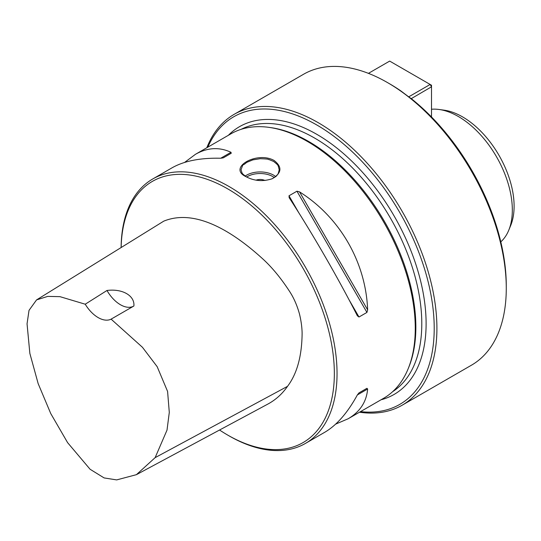 <?xml version="1.0" encoding="UTF-8"?>
<svg xmlns="http://www.w3.org/2000/svg" width="541" height="541" viewBox="0 0 541 541"><rect width="100%" height="100%" fill="white"/><g stroke="black" fill="none" stroke-linecap="round" stroke-linejoin="round"><path stroke-width="0.81" d="M359.508 412.208A167.953 96.967 -120 0 0 402.125 405.229A167.953 96.967 -120 0 0 427.87 270.649A167.953 96.967 -120 0 0 318.149 122.645A167.953 96.967 -120 0 0 234.172 114.327L303.542 74.273A167.953 96.967 60 0 1 387.518 82.597L389.676 83.841A164.904 95.202 60 0 1 400.881 90.935L408.705 96.853L430.163 84.464L389.676 61.092L368.428 73.36M508.77 230.195L510.711 225.455A72.907 42.097 -120 0 0 499.005 155.362A72.907 42.097 -120 0 0 444.154 110.175L439.082 109.485A76.342 44.078 60 0 1 496.516 156.795A76.342 44.078 60 0 1 508.77 230.195A76.342 44.078 60 0 1 500.797 241.847M219.565 430.014A150.777 87.054 -120 0 0 227.727 435.092A150.777 87.054 -120 0 0 334.345 373.533A150.777 87.054 -120 0 0 227.727 188.87A150.777 87.054 -120 0 0 121.143 247.535M36.558 299.903L163.774 221.141C194.043 208.792 230.669 229.37 263.69 259.741C272.617 268.059 281.232 278.595 289.536 291.349C293.749 297.766 297.056 305.273 299.45 313.875C301.141 320.847 302.027 327.325 302.115 333.324C301.885 356.127 297.016 373.804 287.514 386.348C282.348 393.794 275.917 399.637 268.221 403.884L136.406 474.673L155.132 457.645L167.013 430.109L169.292 412.411L167.588 391.447L157.167 366.67L142.439 347.275L111.101 319.143A26.719 15.425 60 0 1 85.235 304.211L59.943 296.651L47.723 296.394L36.558 299.903L29.025 310.351L27.05 323.822L29.856 353.422L38.154 383.603L50.759 413.581L67.611 442.653L90.09 469.263L104.115 477.926L116.667 479.908L136.406 474.673M234.172 114.327A167.953 96.967 -120 0 0 206.818 147.747M360.516 411.627A166.046 95.865 -120 0 0 432.083 301.411A166.046 95.865 -120 0 0 316.796 124.978A166.046 95.865 -120 0 0 207.825 147.166M227.727 435.092L229.073 435.87A152.684 88.156 -120 0 0 305.422 443.431L324.769 432.259C336.732 425.24 347.593 412.797 357.358 394.937L358.987 392.888L366.933 388.303L367.637 388.999C366.521 401.868 360.029 411.789 348.147 418.761L383.643 398.271A152.684 88.156 -120 0 0 408.157 368.752L408.8 367.177A151.541 87.493 -120 0 0 308.701 141.499A151.541 87.493 -120 0 0 270.466 127.568L268.776 127.338A152.684 88.156 -120 0 0 230.953 133.81L195.463 154.307C207.44 147.504 219.281 146.834 230.987 152.305L231.237 153.265L223.291 157.85L220.701 158.243C200.353 157.769 184.143 160.954 172.085 167.798L152.738 178.97A152.684 88.156 -120 0 0 121.116 247.548M408.157 368.752A152.684 88.156 -120 0 0 307.302 141.377A152.684 88.156 -120 0 0 268.776 127.338M289.246 197.817L288.995 195.788L296.948 191.203L299.531 191.879C339.89 217.259 365.838 262.202 367.637 309.844L366.933 312.428L358.987 317.012L357.358 315.782C338.22 278.148 312.272 233.205 289.246 197.817L289.09 197.566M184.576 162.442L195.463 154.307M366.933 388.303L358.974 392.901L366.933 388.303M348.147 418.761L335.657 424.124M246.081 176.718C227.112 167.913 256.921 150.702 274.152 160.508C282.416 167.007 281.773 173.079 272.224 178.726C263.109 181.749 254.392 181.079 246.081 176.718L246.081 176.718M305.422 443.431A152.684 88.156 -120 0 0 328.827 321.084A152.684 88.156 -120 0 0 229.08 186.537A152.684 88.156 -120 0 0 152.738 178.97M272.001 178.821C275.207 177.049 276.85 175.893 276.924 175.352C277.262 174.08 277.655 176.67 279.203 169.739L278.236 165.972C277.418 165.418 279.866 166.337 273.611 161.448L269.202 159.629C267.166 159.527 271.271 159.068 260.16 158.702L252.85 159.879L246.622 162.422C241.651 166.993 243.998 161.948 241.029 169.718L241.996 172.897C242.862 173.519 240.346 172.288 246.344 176.866M256.062 180.153A7.635 4.409 180 0 1 264.995 180.498A7.635 4.409 0 0 0 256.069 180.153M387.518 82.597A167.953 96.967 60 0 1 506.275 288.292A167.953 96.967 60 0 1 471.488 365.182L402.125 405.229M431.508 116.957L431.508 86.803L411.268 98.638A164.904 95.202 60 0 1 506.275 285.804L506.275 288.292M411.14 98.563L408.705 96.853M111.101 319.143L133.884 306.003C134.912 295.758 122.503 288.448 106.99 290.476A26.719 15.425 -120 0 0 133.708 306.105M106.99 290.476L85.235 304.211M431.508 109.255A76.342 44.078 60 0 1 439.082 109.485M431.508 86.803L430.163 84.464L431.508 85.241L431.508 86.803M381.033 399.779A154.591 89.258 -120 0 0 420.763 281.591A154.591 89.258 -120 0 0 316.796 134.33A154.591 89.258 -120 0 0 228.349 135.318M392.638 391.677A151.541 87.493 -120 0 0 413.013 269.546A151.541 87.493 -120 0 0 314.639 138.07A151.541 87.493 -120 0 0 241.164 129.319M358.987 317.012L349.101 299.89M298.882 212.911L288.995 195.788M366.933 312.428L296.948 191.203M367.637 309.844L299.531 191.879M220.701 158.243L230.987 152.305M367.637 388.999L357.358 394.937M245.168 176.102A19.084 11.016 180 0 1 275.673 176.569M274.328 177.563A17.941 10.36 0 0 0 246.655 177.035M287.514 386.348L155.132 457.645"/></g></svg>
